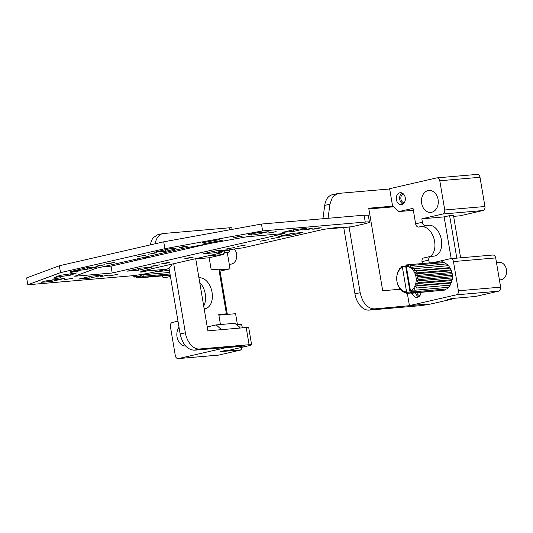 <?xml version="1.0" encoding="UTF-8"?>
<svg xmlns="http://www.w3.org/2000/svg" width="533" height="533" viewBox="0 0 533 533"><rect width="100%" height="100%" fill="white"/><g stroke="black" fill="none" stroke-linecap="round" stroke-linejoin="round"><path stroke-width="0.8" d="M198.942 277.88L199.302 277.8A15.73 10.114 77.1 0 1 211.927 291.698A15.73 10.114 77.1 0 1 205.432 308.6A15.73 10.114 77.1 0 1 204.532 308.74L204.166 308.774M185.677 346.037A11.013 8.395 85.1 0 1 182.912 345.451A11.013 8.395 85.1 0 1 179.021 327.269M203.699 306.029A15.73 10.114 77.1 0 0 199.722 282.483M199.302 277.8L198.936 277.833M170.427 276.474L164.85 277.753A3.498 2.665 85.1 0 1 164.57 277.793A3.498 2.665 85.1 0 1 161.952 275.914M240.216 328.042L234.886 323.291L216.191 324.91L207.244 326.962M199.542 349.002L194.325 350.194C187.31 349.768 182.586 344.365 180.154 333.978L185.371 332.779A17.476 11.24 77.1 0 0 199.542 349.002L249.098 344.718A10.487 0.72 -9.6 0 1 251.609 344.764A10.487 0.72 -9.6 0 1 248.025 345.924L229.763 350.114L225.259 350.507L220.169 351.673L241.682 349.815L241.289 347.469M220.462 324.544L218.763 314.49L226.418 313.83L218.863 269.132L219.696 269.145L227.258 313.844L226.418 313.83M218.876 315.15L235.579 313.71L237.412 324.544M223.973 314.71L227.258 313.844M225.199 250.657L223.254 254.527L209.169 257.759L211.201 269.791L218.863 269.132M227.271 252.462L230.043 268.832L219.796 269.718M220.036 271.13L230.043 268.832M223.254 254.527L208.136 255.833M232.095 229.383L231.835 227.858A10.487 0.72 170.4 0 0 229.323 227.811L163.664 233.487A17.476 11.24 77.1 0 0 162.665 233.641A17.476 11.24 77.1 0 0 155.21 243.768M195.731 258.918L209.169 257.759M221.521 329.654L216.191 324.91M194.325 350.194L244.714 345.93L225.479 347.783L178.515 358.556A3.498 2.665 85.1 0 1 178.235 358.596A3.498 2.665 85.1 0 1 175.33 355.711L170.387 326.489A3.498 2.665 85.1 0 1 172.412 322.452L177.989 321.172M178.515 358.556L218.723 355.078A3.498 2.665 85.1 0 1 218.443 355.125L178.235 358.596M218.723 355.078L241.682 349.815M234.32 249.004A8.741 6.662 85.1 0 1 236.485 258.272A8.741 6.662 85.1 0 1 230.816 264.168L229.277 264.301M142.131 274.355A12.759 9.727 85.1 0 1 140.619 275.381L140.492 274.615M138.014 259.944L137.814 258.765M144.789 257.166A12.759 9.727 85.1 0 1 145.269 258.278M133.77 275.554A12.759 9.727 85.1 0 0 136.708 276.274L136.528 275.201M134.096 260.844L133.896 259.664M126.834 262.509A12.759 9.727 85.1 0 1 126.921 261.263M170.16 274.881L143.497 277.187L142.158 276.194L141.232 277.706L140.172 276.5L136.941 276.647L136.661 277.786L140.978 277.413M170.214 275.201L141.232 277.706M135.642 276.94L134.389 277.047L134.849 276.261L136.661 277.786M132.844 275.314L134.389 277.047M126.821 261.283L126.621 262.909M136.708 276.274L137.128 276.767M137.201 258.905L137.401 260.084M139.873 274.715L140.172 276.5M148.367 257.133L145.502 257.386L145.742 256.946M145.502 257.386L147.115 257.859M169.074 268.479L168.261 268.552M169.407 270.431L156.436 271.55M169.421 270.504L155.929 271.67M169.747 272.443L145.216 274.562L144.909 273.889M170 273.949L143.357 276.254L142.837 274.428L145.216 274.562M140.619 275.381L141.512 275.827M143.357 276.254L141.038 275.867M143.497 277.187L143.863 276.207M234.986 247.452L226.612 248.931L234.986 247.452M171.886 264.148A10.487 7.995 -94.9 0 1 166.496 269.245L154.757 271.937A17.476 1.199 -9.6 0 1 130.452 275.901L27.816 284.775L26.65 277.9L59.363 265.747L60.529 272.63L164.884 248.691L163.724 241.815L59.363 265.747M336.243 227.358L332.359 228.437A10.487 7.995 85.1 0 1 331.519 228.57L350.894 226.898A10.487 7.995 -94.9 0 0 351.733 226.765L363.473 224.073A17.476 1.199 170.4 0 0 369.442 222.128L368.283 215.252L364.092 215.179L261.456 224.047L163.724 241.815M209.302 243.594L111.037 266.134L102.463 266.873M221.442 251.516L221.648 252.735A13.985 0.959 -9.6 0 1 218.297 252.675A13.985 0.959 -9.6 0 1 223.074 251.123A13.985 0.959 -9.6 0 1 242.522 247.945L323.398 229.397L336.276 227.538M221.648 252.735L140.772 271.284L146.175 270.817L140.779 272.216L147.121 270.924A10.487 7.995 -94.9 0 0 150.393 269.078M146.049 270.071L146.175 270.817M27.816 284.775L60.529 272.63M205.258 243.461L222.188 240.383L218.956 239.73L202.027 242.808L205.258 243.461L205.052 242.262M289.959 235.459L303.004 232.468L291.744 233.441L278.699 236.432L289.959 235.459L289.699 233.907M293.523 231.422L306.568 228.43L295.309 229.403L282.263 232.395L293.523 231.422L293.263 229.87M255.234 234.733L251.463 235.06L248.238 234.407L258.039 232.628L268.279 231.742L255.234 234.733L254.974 233.181M165.77 251.23L154.503 252.202L172.739 248.131L176.203 248.831L165.77 251.23L165.503 249.677M148.167 254.268L156.549 252.789L148.167 254.268M270.404 232.888L276.127 231.642L267.653 233.074L270.404 232.888M306.442 229.776L312.171 228.53L309.42 228.71L303.697 229.963L306.442 229.776M315.456 228.997L321.179 227.751L318.428 227.937L312.704 229.183L315.456 228.997M146.015 255.14L137.634 256.62L146.015 255.14M245.427 245.06L237.045 246.532L245.427 245.06M279.339 237.278L270.964 238.757L279.339 237.278M268.905 239.67L260.524 241.149L268.905 239.67M239.49 236.359L233.767 237.605L242.242 236.172L239.49 236.359M214.299 252.809L203.04 253.781L216.085 250.79L227.344 249.817L214.299 252.809L214.039 251.263M90.024 278.093L103.069 275.101L91.809 276.074L78.764 279.065L90.024 278.093L89.764 276.547M51.734 281.404L64.779 278.413L44.779 281.071L41.494 282.29L51.734 281.404L51.514 280.098M87.499 269.178L97.932 266.786L86.672 267.759L70.05 271.683L87.499 269.178L87.252 267.706M182.346 247.265L188.076 246.019L185.324 246.206L179.594 247.452L182.346 247.265M284.395 233.514L112.203 273.009L74.727 276.247L95.947 268.365L183.525 248.278L246.919 236.759L284.395 233.514M111.037 266.134L112.203 273.009M70.856 275.088L76.519 272.989L60.242 275.328L54.579 277.426L70.856 275.088L70.642 273.829M138.64 270.164L151.685 267.173L140.426 268.146L127.38 271.137L138.64 270.164L138.38 268.612M392.834 206.138L368.743 208.223L382.701 290.745L400.123 289.239M322.945 218.73L324.717 205.405A17.476 11.24 77.1 0 1 332.246 194.752L338.462 193.399L389.683 188.968M337.462 193.552L332.519 197.077L329.934 204.206L328.008 218.723M360.175 292.69L354.958 293.89A17.476 11.24 77.1 0 0 369.129 310.106L374.346 308.907C367.33 308.48 362.607 303.077 360.175 292.69L349.075 227.051M374.346 308.907L428.039 303.99L409.411 305.596L456.375 294.829L498.608 291.178L475.649 296.441L452.111 298.48L447.02 299.646L451.524 299.253L451.424 298.633M153.524 256.386L153.697 255.12M148.474 256.32L148.307 257.586M331.519 228.57A10.487 7.995 85.1 0 1 330.407 228.564M393.594 206.817L368.863 208.956M354.958 293.89L343.732 227.518M451.524 299.253L433.262 303.444A10.487 0.72 -9.6 0 1 418.678 305.822L369.129 310.106M180.154 333.978L169.008 268.059M162.665 233.641L157.442 234.84L152.625 238.191L149.993 244.967M195.698 258.685L207.897 330.833L246.186 327.522A10.487 0.72 -9.6 0 1 248.704 327.568L251.609 344.764M185.371 332.779L173.691 263.735M415.633 223.807L422.416 222.254L421.836 218.81L442.71 214.026A3.498 2.665 85.1 0 0 444.735 209.989L439.792 180.76A3.498 2.665 85.1 0 0 436.88 177.875A3.498 2.665 85.1 0 0 436.6 177.922L389.636 188.695L392.548 205.885L398.931 211.568L413.015 208.336L415.633 223.807A3.498 2.245 77.1 0 0 418.465 227.051L428.632 225.206A15.73 10.114 -102.9 0 1 441.257 239.104A15.73 10.114 -102.9 0 1 434.761 256.007A15.73 10.114 -102.9 0 1 433.862 256.146L430.484 256.44A3.498 2.245 77.1 0 0 430.284 256.473A3.498 2.245 77.1 0 0 428.812 260.071L429.245 262.629M242.781 327.815A3.498 2.665 85.1 0 1 241.929 325.896L241.636 324.177L237.132 324.564L237.278 325.423M237.132 324.564L236.479 324.717M223.9 253.235L229.423 251.969L224.266 252.509M229.423 251.969L229.137 250.25A3.498 2.665 85.1 0 1 229.09 249.897M224.919 252.356L224.773 251.496M164.137 263.702L169.86 262.456L167.109 262.636L161.386 263.888L164.137 263.702M153.697 266.094L159.42 264.848L150.946 266.28L153.697 266.094M187.616 258.318L193.339 257.066L184.864 258.498L187.616 258.318M109.078 263.615L114.802 262.363L106.327 263.802L109.078 263.615M117.586 274.375L109.205 275.854L117.586 274.375M108.572 275.155L100.197 276.634L108.572 275.155M72.535 278.273L64.153 279.745L72.535 278.273M61.022 277.666L52.64 279.145L61.022 277.666M79.157 270.931L70.776 272.41L79.157 270.931M98.645 266.007L104.368 264.761L95.893 266.194L98.645 266.007M251.463 235.06L251.256 233.86M369.442 222.128A17.476 1.199 170.4 0 0 365.258 222.054L262.622 230.922L164.884 248.691M261.456 224.047L262.622 230.922M496.483 262.609L499.174 262.376A8.741 6.662 85.1 0 1 506.35 273.889A8.741 6.662 85.1 0 1 500.68 279.785L499.408 279.898M410.483 290.991L406.333 266.427A12.759 9.727 85.1 0 1 415.827 283.263A12.759 9.727 85.1 0 1 410.483 290.991L411.376 291.444M402.415 267.326A12.759 9.727 85.1 0 0 397.078 275.061A12.759 9.727 85.1 0 0 406.572 291.891L402.415 267.326L402.662 266.78L405.706 266.52L410.037 292.117L406.806 292.264L406.526 293.403L410.843 293.03M445.761 289.053L444.895 290.072L413.361 292.804L412.022 291.811L411.096 293.317L410.037 292.117M443.05 290.232L411.096 293.317M405.506 292.557L404.254 292.664L404.714 291.877L406.526 293.403M402.988 291.258L402.129 291.331L402.708 290.931L404.254 292.664M400.929 267.872L400.076 267.946L397.398 272.683L396.485 278.526L397.491 284.462L400.236 289.459L400.876 289.472L402.129 291.331M406.572 291.891L406.992 292.384M405.933 265.914L401.935 266.26L400.716 268.232L400.076 267.946M401.935 266.26L402.662 266.78M408.351 264.761L406.299 264.934L405.706 266.52M406.299 264.934L407.219 265.621M440.551 261.963L408.818 264.708M408.218 264.981L408.564 264.421M443.436 262.649L442.417 261.803L408.631 264.728L406.846 265.86M446.234 264.275L444.689 262.542L410.903 265.467L408.704 266.4L408.631 264.728M413.028 266.8L412.542 268.805L448.066 265.734L446.814 263.875L410.71 267.346L410.903 265.467M448.066 265.734L412.542 268.805M448.706 265.747L449.645 267.646L414.114 270.717L414.921 268.665M449.645 267.646L450.272 268.072L416.486 270.991L414.114 270.717M450.272 268.072L450.898 269.925L415.367 272.996L416.486 270.991M450.898 269.925L451.451 270.744L417.665 273.669L415.367 272.996M451.451 270.744L451.771 272.476L416.246 275.548L417.665 273.669M451.771 272.476L452.191 273.662L418.405 276.58L416.246 275.548M452.191 273.662L452.231 275.181L416.699 278.253L418.405 276.58M452.231 275.181L452.457 276.68L418.671 279.598L416.699 278.253M452.457 276.68L452.25 277.926L416.719 280.998L418.671 279.598M452.25 277.926L452.237 279.678L418.452 282.597L416.719 280.998M406.333 266.427L406.579 265.887M452.237 279.678L451.831 280.585L416.306 283.656L418.452 282.597M451.831 280.585L451.544 282.523L417.759 285.441L416.306 283.656M451.544 282.523L450.998 283.05L415.467 286.121L417.759 285.441M450.998 283.05L450.405 285.088L416.619 288.007L415.467 286.121M450.405 285.088L416.619 288.007M449.779 285.215L448.866 287.26L415.08 290.179L414.248 288.286M448.226 286.974L447.007 288.946L413.222 291.864L412.702 290.045L415.08 290.179M413.222 291.864L410.903 291.484M413.361 292.804L413.728 291.824M402.968 203.979A5.943 4.53 85.1 0 1 402.928 203.959A5.943 4.53 85.1 0 1 399.67 198.702A5.943 4.53 85.1 0 1 402.022 192.999M404.254 202.7A4.371 3.331 85.1 0 1 401.069 199.728A4.371 3.331 85.1 0 1 401.982 194.925A4.371 3.331 85.1 0 1 403.508 194.032M430.424 256.446A15.73 10.114 -102.9 0 0 433.982 238.651A15.73 10.114 -102.9 0 0 421.843 226.758L418.465 227.051M422.416 222.254A3.498 2.245 77.1 0 0 425.247 225.492M432.203 191.021A11.013 8.395 85.1 0 1 438.259 202.866A11.013 8.395 85.1 0 1 430.817 212.401A11.013 8.395 85.1 0 1 427.539 211.841A11.013 8.395 85.1 0 1 421.483 199.995A11.013 8.395 85.1 0 1 428.925 190.461A11.013 8.395 85.1 0 1 432.203 191.021M423.702 257.999A3.498 2.245 77.1 0 0 423.502 258.025A3.498 2.245 77.1 0 0 422.029 261.63L422.303 263.229M407.339 293.33L409.411 305.596M435.654 262.076L450.265 258.725A3.498 2.665 85.1 0 1 450.545 258.678A3.498 2.665 85.1 0 1 453.456 261.563L458.4 290.791A3.498 2.665 85.1 0 1 456.375 294.829M421.017 292.464A5.943 4.53 85.1 0 1 417.019 297.387A5.943 4.53 85.1 0 1 415.247 297.088A5.943 4.53 85.1 0 1 412.236 293.223M418.671 296.814A5.943 4.53 85.1 0 1 418.625 296.794A5.943 4.53 85.1 0 1 415.613 292.93M419.957 295.542A4.371 3.331 85.1 0 1 416.853 292.824M444.735 209.989L484.943 206.511A3.498 2.665 85.1 0 1 482.911 210.548L459.952 215.818L453.623 216.365M492.499 255.074A3.498 2.665 85.1 0 1 492.778 255.027A3.498 2.665 85.1 0 1 495.69 257.912L500.634 287.14A3.498 2.665 85.1 0 1 498.608 291.178M456.801 258.139L449.612 215.632L444.136 216.884L451.191 258.625M413.355 210.315L398.931 211.568M421.836 218.81L444.136 216.884M484.943 206.511L480 177.289A3.498 2.665 85.1 0 0 477.088 174.404A3.498 2.665 85.1 0 0 476.808 174.444M399.55 204.252A5.943 4.53 85.1 0 1 396.279 197.856A5.943 4.53 85.1 0 1 400.296 192.713A5.943 4.53 85.1 0 1 402.062 193.013A5.943 4.53 85.1 0 1 405.333 199.409A5.943 4.53 85.1 0 1 401.316 204.552A5.943 4.53 85.1 0 1 399.55 204.252M460.632 257.812L453.443 215.299L449.612 215.632M166.496 269.245L147.121 270.924L146.941 269.865M332.306 228.131L351.733 226.765M324.717 205.405L329.934 204.206M229.663 229.83L229.323 227.811M249.098 344.718L246.186 327.522M241.929 325.896L238.171 326.216M229.137 250.25L225.745 250.543M364.092 215.179L365.258 222.054M421.843 226.758L428.632 225.206M422.029 261.63L428.812 260.071M458.4 290.791L500.634 287.14M453.456 261.563L495.69 257.912M442.71 214.026L482.911 210.548M439.792 180.76L480 177.289M423.502 258.025L430.284 256.473M450.545 258.678L492.778 255.027M436.88 177.875L477.088 174.404"/></g></svg>
